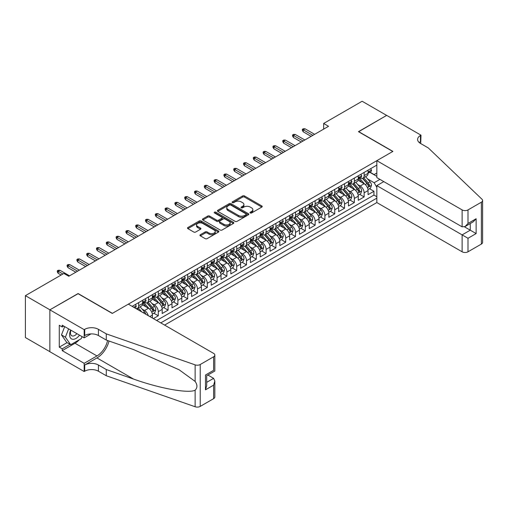 <?xml version="1.0" encoding="UTF-8"?>
<svg xmlns="http://www.w3.org/2000/svg" width="508" height="508" viewBox="0 0 508 508"><rect width="100%" height="100%" fill="white"/><g stroke="black" fill="none" stroke-linecap="round" stroke-linejoin="round"><path stroke-width="0.76" d="M250.26 212.96A0.953 0.552 0 0 0 251.606 212.96L261.83 207.061A1.359 0.787 0 0 0 262.223 206.502A1.359 0.787 0 0 0 261.83 205.95L244.507 195.948A1.359 0.787 0 0 0 242.583 195.948L232.359 201.847A0.953 0.552 0 0 0 232.08 202.241A0.953 0.552 0 0 0 232.359 202.629A0.953 0.552 0 0 0 233.705 202.629L235.033 201.867A4.356 2.515 0 0 1 241.186 201.867L242.634 202.698A4.356 2.515 0 0 1 243.91 204.476A4.356 2.515 0 0 1 242.634 206.254L241.306 207.016A0.953 0.552 0 0 0 241.027 207.404A0.953 0.552 0 0 0 241.306 207.791A0.953 0.552 0 0 0 242.653 207.791L243.98 207.029A4.356 2.515 0 0 1 250.139 207.029L251.581 207.861A4.356 2.515 0 0 1 252.857 209.639A4.356 2.515 0 0 1 251.581 211.417L250.26 212.185A0.953 0.552 0 0 0 249.98 212.573A0.953 0.552 0 0 0 250.26 212.96L250.26 212.185M200.343 234.721A1.359 0.787 0 0 0 199.942 235.28A1.359 0.787 0 0 0 200.343 235.833L205.2 238.639A1.359 0.787 0 0 0 207.124 238.639L218.478 232.086A1.359 0.787 0 0 0 218.878 231.527A1.359 0.787 0 0 0 218.478 230.975L201.162 220.974A1.359 0.787 0 0 0 199.238 220.974L187.884 227.527A1.359 0.787 0 0 0 187.484 228.086A1.359 0.787 0 0 0 187.884 228.638L193.751 232.029A1.359 0.787 0 0 0 195.675 232.029L200.533 229.222A1.359 0.787 0 0 0 200.933 228.67A1.359 0.787 0 0 0 200.533 228.111L197.625 226.435A3.639 2.102 0 0 1 196.558 224.949A3.639 2.102 0 0 1 198.806 223.006A3.639 2.102 0 0 1 202.775 223.463L214.173 230.041A3.639 2.102 0 0 1 215.24 231.527A3.639 2.102 0 0 1 212.992 233.47A3.639 2.102 0 0 1 209.023 233.013L207.124 231.921A1.359 0.787 0 0 0 205.2 231.921L200.343 234.721L200.343 235.833M78.092 293.707L49.905 309.81L25.4 295.662L25.4 337.541L49.86 351.663M78.092 293.535L112.401 313.347L392.767 151.479L358.451 131.674L386.639 115.399L362.128 101.251L323.653 123.463L323.653 129.127M25.4 295.662L63.875 273.444L68.777 276.276L328.555 126.295L323.653 123.463M235.128 221.361A1.359 0.787 0 0 0 237.052 221.361L248.406 214.808A1.359 0.787 0 0 0 248.806 214.255A1.359 0.787 0 0 0 248.406 213.697L231.083 203.695A1.359 0.787 0 0 0 229.159 203.695L217.805 210.255A1.359 0.787 0 0 0 217.405 210.807A1.359 0.787 0 0 0 217.805 211.366L235.128 221.361M214.865 213.169A0.953 0.552 0 0 1 215.837 213.303L215.837 212.166L233.445 222.333A1.359 0.787 0 0 1 233.839 222.891A1.359 0.787 0 0 1 233.445 223.444L222.085 230.003A1.359 0.787 0 0 1 220.161 230.003L202.844 220.002L202.844 218.891A1.359 0.787 0 0 0 202.444 219.45A1.359 0.787 0 0 0 202.844 220.002M202.844 218.891L207.702 216.084A1.359 0.787 0 0 1 209.626 216.084L216.649 220.142A1.359 0.787 0 0 0 218.573 220.142L221.799 218.281A1.359 0.787 0 0 0 222.199 217.722A1.359 0.787 0 0 0 221.799 217.17L214.484 212.947A0.953 0.552 0 0 1 214.205 212.56A0.953 0.552 0 0 1 214.795 212.052A0.953 0.552 0 0 1 215.837 212.166M153.378 318.611L158.28 315.779L153.816 313.207M151.898 303.435L154.356 304.857A5.544 3.2 60 0 1 158.28 311.652L162.198 309.385L162.198 313.519L168.078 310.121L163.62 307.543M161.696 297.777L164.16 299.199A5.544 3.2 60 0 1 168.078 305.987L172.002 303.727L172.002 307.854L177.883 304.463L173.425 301.885M171.501 292.119L173.965 293.535A5.544 3.2 60 0 1 177.883 300.33L181.807 298.063L181.807 302.197L187.687 298.799L183.229 296.228M181.305 286.455L183.763 287.877A5.544 3.2 60 0 1 187.687 294.672L191.611 292.405L191.611 296.539L197.491 293.141L193.027 290.57M191.11 280.797L193.567 282.219A5.544 3.2 60 0 1 197.491 289.008L201.409 286.747L201.409 290.881L207.296 287.484L202.832 284.905M200.908 275.139L203.371 276.562A5.544 3.2 60 0 1 207.296 283.35L211.214 281.089L211.214 285.217L217.094 281.826L212.636 279.248M210.712 269.481L213.176 270.897A5.544 3.2 60 0 1 217.094 277.692L221.018 275.425L221.018 279.559L226.898 276.161L222.441 273.59M220.516 263.817L222.98 265.24A5.544 3.2 60 0 1 226.898 272.034L230.822 269.767L230.822 273.901L236.703 270.504L232.239 267.926M230.321 258.159L232.778 259.582A5.544 3.2 60 0 1 236.703 266.37L240.621 264.109L240.621 268.237L246.507 264.846L242.043 262.268M240.119 252.501L242.583 253.917A5.544 3.2 60 0 1 246.507 260.712L250.425 258.451L250.425 262.579L256.305 259.182L251.847 256.61M249.923 246.837L252.387 248.26A5.544 3.2 60 0 1 256.305 255.054L260.229 252.787L260.229 256.921L266.109 253.524L261.652 250.952M259.728 241.179L262.191 242.602A5.544 3.2 60 0 1 266.109 249.39L270.034 247.129L270.034 251.263L275.914 247.866L271.45 245.288M269.532 235.521L271.99 236.944A5.544 3.2 60 0 1 275.914 243.732L279.832 241.471L279.832 245.599L285.718 242.208L281.254 239.63M279.337 229.864L281.794 231.28A5.544 3.2 60 0 1 285.718 238.074L289.636 235.807L289.636 239.941L295.516 236.544L291.059 233.972M289.135 224.199L291.598 225.622A5.544 3.2 60 0 1 295.516 232.416L299.441 230.149L299.441 234.283L305.321 230.886L300.863 228.308M298.939 218.542L301.403 219.964A5.544 3.2 60 0 1 305.321 226.752L309.245 224.492L309.245 228.619L315.125 225.228L310.667 222.65M308.743 212.884L311.201 214.3A5.544 3.2 60 0 1 315.125 221.094L319.043 218.834L319.043 222.961L324.93 219.564L320.465 216.992M318.548 207.22L321.005 208.642A5.544 3.2 60 0 1 324.93 215.436L328.847 213.169L328.847 217.303L334.728 213.906L330.27 211.334M328.346 201.562L330.81 202.984A5.544 3.2 60 0 1 334.728 209.772L338.652 207.512L338.652 211.645L344.532 208.248L340.074 205.67M338.15 195.904L340.614 197.326A5.544 3.2 60 0 1 344.532 204.114L348.456 201.854L348.456 205.981L354.336 202.59L349.879 200.012M347.955 190.246L350.412 191.662A5.544 3.2 60 0 1 354.336 198.457L358.254 196.19L358.254 200.323L364.141 196.926L364.141 192.799A5.544 3.2 -120 0 0 360.216 186.004L357.759 184.582M359.677 194.354L364.141 196.926M152.394 318.046L152.394 315.043A5.544 3.2 -120 0 0 148.476 308.254L142.411 304.756M148.247 315.646A5.544 3.2 60 0 0 144.551 310.515L142.094 309.099M162.198 309.385A5.544 3.2 -120 0 0 158.28 302.597L152.216 299.091M172.002 303.727A5.544 3.2 -120 0 0 168.078 296.932L162.02 293.434M181.807 298.063A5.544 3.2 -120 0 0 177.883 291.274L171.825 287.776M191.611 292.405A5.544 3.2 -120 0 0 187.687 285.617L181.623 282.111M201.409 286.747A5.544 3.2 -120 0 0 197.491 279.952L191.427 276.454M211.214 281.089A5.544 3.2 -120 0 0 207.296 274.295L201.231 270.796M221.018 275.425A5.544 3.2 -120 0 0 217.094 268.637L211.036 265.138M230.822 269.767A5.544 3.2 -120 0 0 226.898 262.979L220.834 259.474M240.621 264.109A5.544 3.2 -120 0 0 236.703 257.315L230.638 253.816M250.425 258.451A5.544 3.2 -120 0 0 246.507 251.657L240.443 248.158M260.229 252.787A5.544 3.2 -120 0 0 256.305 245.999L250.247 242.494M270.034 247.129A5.544 3.2 -120 0 0 266.109 240.335L260.045 236.836M279.832 241.471A5.544 3.2 -120 0 0 275.914 234.677L269.85 231.178M289.636 235.807A5.544 3.2 -120 0 0 285.718 229.019L279.654 225.52M299.441 230.149A5.544 3.2 -120 0 0 295.516 223.361L289.458 219.856M309.245 224.492A5.544 3.2 -120 0 0 305.321 217.697L299.256 214.198M319.043 218.834A5.544 3.2 -120 0 0 315.125 212.039L309.061 208.54M328.847 213.169A5.544 3.2 -120 0 0 324.93 206.381L318.865 202.876M338.652 207.512A5.544 3.2 -120 0 0 334.728 200.717L328.67 197.218M348.456 201.854A5.544 3.2 -120 0 0 344.532 195.059L338.474 191.56M358.254 196.19A5.544 3.2 -120 0 0 354.336 189.401L348.272 185.903M164.605 325.088L376.834 202.559L462.121 251.797L462.121 234.874L470.256 230.181L470.256 223.545M160.776 322.885L376.834 198.145M376.834 165.094L132.156 306.356M144.501 302.336L144.551 302.368A5.544 3.2 60 0 0 147.326 302.641L151.251 300.38A5.544 3.2 -120 0 0 152.394 297.84L152.394 294.672M154.305 296.678L154.356 296.71A5.544 3.2 60 0 0 157.131 296.983L161.049 294.716A5.544 3.2 -120 0 0 162.198 292.183L162.198 289.008M164.109 291.021L164.16 291.046A5.544 3.2 60 0 0 166.935 291.325L170.853 289.058A5.544 3.2 -120 0 0 172.002 286.518L172.002 283.35M173.914 285.356L173.965 285.388A5.544 3.2 60 0 0 176.733 285.661L180.657 283.401A5.544 3.2 -120 0 0 181.807 280.861L181.807 277.692M183.712 279.698L183.763 279.73A5.544 3.2 60 0 0 186.538 280.003L190.462 277.736A5.544 3.2 -120 0 0 191.611 275.203L191.611 272.034M193.516 274.041L193.567 274.066A5.544 3.2 60 0 0 196.342 274.345L200.26 272.078A5.544 3.2 -120 0 0 201.409 269.538L201.409 266.37M203.321 268.376L203.371 268.408A5.544 3.2 60 0 0 206.146 268.681L210.064 266.421A5.544 3.2 -120 0 0 211.214 263.881L211.214 260.712M213.125 262.719L213.176 262.75A5.544 3.2 60 0 0 215.944 263.023L219.869 260.763A5.544 3.2 -120 0 0 221.018 258.223L221.018 255.054M222.923 257.061L222.98 257.092A5.544 3.2 60 0 0 225.749 257.365L229.673 255.099A5.544 3.2 -120 0 0 230.822 252.565L230.822 249.39M232.727 251.403L232.778 251.428A5.544 3.2 60 0 0 235.553 251.708L239.471 249.441A5.544 3.2 -120 0 0 240.621 246.901L240.621 243.732M242.532 245.739L242.583 245.77A5.544 3.2 60 0 0 245.358 246.043L249.276 243.783A5.544 3.2 -120 0 0 250.425 241.243L250.425 238.074M252.336 240.081L252.387 240.113A5.544 3.2 60 0 0 255.156 240.386L259.08 238.119A5.544 3.2 -120 0 0 260.229 235.585L260.229 232.416M262.141 234.423L262.191 234.448A5.544 3.2 60 0 0 264.96 234.728L268.884 232.461A5.544 3.2 -120 0 0 270.034 229.921L270.034 226.752M271.939 228.759L271.99 228.791A5.544 3.2 60 0 0 274.764 229.064L278.689 226.803A5.544 3.2 -120 0 0 279.832 224.263L279.832 221.094M281.743 223.101L281.794 223.133A5.544 3.2 60 0 0 284.569 223.406L288.487 221.145A5.544 3.2 -120 0 0 289.636 218.605L289.636 215.436M291.548 217.443L291.598 217.475A5.544 3.2 60 0 0 294.373 217.748L298.291 215.481A5.544 3.2 -120 0 0 299.441 212.947L299.441 209.772M301.352 211.785L301.403 211.811A5.544 3.2 60 0 0 304.171 212.09L308.096 209.823A5.544 3.2 -120 0 0 309.245 207.283L309.245 204.114M311.15 206.121L311.201 206.153A5.544 3.2 60 0 0 313.976 206.426L317.9 204.165A5.544 3.2 -120 0 0 319.043 201.625L319.043 198.457M320.954 200.463L321.005 200.495A5.544 3.2 60 0 0 323.78 200.768L327.698 198.501A5.544 3.2 -120 0 0 328.847 195.967L328.847 192.799M330.759 194.805L330.81 194.831A5.544 3.2 60 0 0 333.585 195.11L337.502 192.843A5.544 3.2 -120 0 0 338.652 190.303L338.652 187.135M340.563 189.147L340.614 189.173A5.544 3.2 60 0 0 343.383 189.446L347.307 187.185A5.544 3.2 -120 0 0 348.456 184.645L348.456 181.477M350.361 183.483L350.412 183.515A5.544 3.2 60 0 0 353.187 183.788L357.111 181.527A5.544 3.2 -120 0 0 358.254 178.987L358.254 175.819M156.661 320.504L373.945 195.059L373.945 191.268L368.059 194.666L368.059 190.532A5.544 3.2 -120 0 0 364.141 183.744L358.077 180.238M360.166 177.825L360.216 177.857A5.544 3.2 -120 0 0 362.991 178.13A5.544 3.2 -120 0 0 364.141 175.59L364.141 172.422M362.991 178.13L366.909 175.863A5.544 3.2 -120 0 0 368.059 173.33L368.059 170.155M132.791 306.724L132.791 305.987M138.671 302.59L138.671 305.765A5.544 3.2 60 0 1 137.522 308.299A5.544 3.2 60 0 1 135.814 308.47M137.522 308.299L141.446 306.038A5.544 3.2 -120 0 0 142.596 303.498L142.596 300.33M148.476 296.932L148.476 300.101A5.544 3.2 60 0 1 147.326 302.641M158.28 291.274L158.28 294.443A5.544 3.2 60 0 1 157.131 296.983M168.078 285.617L168.078 288.785A5.544 3.2 60 0 1 166.935 291.325M177.883 279.952L177.883 283.121A5.544 3.2 60 0 1 176.733 285.661M187.687 274.295L187.687 277.463A5.544 3.2 60 0 1 186.538 280.003M197.491 268.637L197.491 271.805A5.544 3.2 60 0 1 196.342 274.345M207.296 262.973L207.296 266.148A5.544 3.2 60 0 1 206.146 268.681M217.094 257.315L217.094 260.483A5.544 3.2 60 0 1 215.944 263.023M226.898 251.657L226.898 254.826A5.544 3.2 60 0 1 225.749 257.365M236.703 245.999L236.703 249.168A5.544 3.2 60 0 1 235.553 251.708M246.507 240.335L246.507 243.503A5.544 3.2 60 0 1 245.358 246.043M256.305 234.677L256.305 237.846A5.544 3.2 60 0 1 255.156 240.386M266.109 229.019L266.109 232.188A5.544 3.2 60 0 1 264.96 234.728M275.914 223.355L275.914 226.53A5.544 3.2 60 0 1 274.764 229.064M285.718 217.697L285.718 220.866A5.544 3.2 60 0 1 284.569 223.406M295.516 212.039L295.516 215.208A5.544 3.2 60 0 1 294.373 217.748M305.321 206.381L305.321 209.55A5.544 3.2 60 0 1 304.171 212.09M315.125 200.717L315.125 203.886A5.544 3.2 60 0 1 313.976 206.426M324.93 195.059L324.93 198.228A5.544 3.2 60 0 1 323.78 200.768M334.728 189.401L334.728 192.57A5.544 3.2 60 0 1 333.585 195.11M344.532 183.744L344.532 186.912A5.544 3.2 60 0 1 343.383 189.446M354.336 178.079L354.336 181.248A5.544 3.2 60 0 1 353.187 183.788M354.336 198.457L354.336 202.59M344.532 204.114L344.532 208.248M334.728 209.772L334.728 213.906M324.93 215.436L324.93 219.564M315.125 221.094L315.125 225.228M305.321 226.752L305.321 230.886M295.516 232.416L295.516 236.544M285.718 238.074L285.718 242.208M275.914 243.732L275.914 247.866M266.109 249.39L266.109 253.524M256.305 255.054L256.305 259.182M246.507 260.712L246.507 264.846M236.703 266.37L236.703 270.504M226.898 272.034L226.898 276.161M217.094 277.692L217.094 281.826M207.296 283.35L207.296 287.484M197.491 289.008L197.491 293.141M187.687 294.672L187.687 298.799M177.883 300.33L177.883 304.463M168.078 305.987L168.078 310.121M158.28 311.652L158.28 315.779M376.834 187.389L374.136 182.721L367.557 178.924M374.136 182.721L379.921 179.381M369.773 172.276L376.834 176.352M369.97 172.168L374.136 174.574L376.834 173.018M369.481 188.69L373.945 191.268M373.945 195.059L376.834 196.729M250.635 213.093L251.581 212.554A4.356 2.515 0 0 0 252.857 210.776L252.857 209.639M243.91 204.476L243.91 205.607A4.356 2.515 0 0 1 242.634 207.385L241.687 207.931M261.81 207.067L244.507 197.079A1.359 0.787 0 0 0 242.583 197.079L232.74 202.762M248.387 214.821L231.083 204.832A1.359 0.787 0 0 0 229.159 204.832L217.824 211.372M245.999 214.643A0.953 0.552 0 0 0 246.278 214.255A0.953 0.552 0 0 0 245.999 213.862L230.797 205.086A0.953 0.552 0 0 0 229.451 205.086L228.054 205.892A4.356 2.515 0 0 0 226.778 207.67A4.356 2.515 0 0 0 228.054 209.448L238.449 215.449A4.356 2.515 0 0 0 244.602 215.449L245.999 214.643L245.999 215.773A0.953 0.552 0 0 0 246.278 215.386L246.278 214.255M226.778 207.67L226.778 208.801A4.356 2.515 0 0 0 228.054 210.579L228.054 209.448M245.999 215.773L244.602 216.579A4.356 2.515 0 0 1 238.449 216.579L228.054 210.579M202.863 220.015L207.702 217.214L207.702 216.084M222.199 217.722L222.199 218.859A1.359 0.787 0 0 1 221.799 219.412L218.573 221.272A1.359 0.787 0 0 1 216.649 221.272L209.626 217.214A1.359 0.787 0 0 0 207.702 217.214M215.837 213.303L233.426 223.456M223.939 224.352A3.639 2.102 0 0 0 227.908 224.803A3.639 2.102 0 0 0 230.156 222.866A3.639 2.102 0 0 0 229.089 221.38L225.069 219.056A1.359 0.787 0 0 0 223.145 219.056L219.926 220.916A1.359 0.787 0 0 0 219.526 221.475A1.359 0.787 0 0 0 219.926 222.028L223.939 224.352L223.939 225.482A3.639 2.102 0 0 0 227.908 225.939A3.639 2.102 0 0 0 230.156 223.996L230.156 222.866M219.526 221.475L219.526 222.606A1.359 0.787 0 0 0 219.926 223.164L219.926 222.028M223.939 225.482L219.926 223.164M215.24 231.527L215.24 232.664A3.639 2.102 0 0 1 212.992 234.601A3.639 2.102 0 0 1 209.023 234.15L207.124 233.051A1.359 0.787 0 0 0 205.2 233.051L200.362 235.845M196.558 224.949L196.558 226.079A3.639 2.102 0 0 0 197.625 227.565L197.625 226.435M200.514 229.235L197.625 227.565M218.478 230.975L218.478 232.086L201.162 222.104A1.359 0.787 0 0 0 199.238 222.104L187.896 228.651M367.976 189.56L370.51 188.1L371.488 185.268A3.677 2.121 -120 0 0 370.059 181.82L365.582 176.632M364.687 184.099L359.562 178.175M361.772 182.372L358.8 178.937A8.801 5.08 -120 0 0 358.527 178.626M362.49 178.327L367.024 183.572A3.677 2.121 60 0 1 368.332 186.106C368.884 186.842 369.278 186.614 369.507 185.426A3.677 2.121 -120 0 0 368.198 182.893L363.722 177.711M362.756 178.244L367.627 183.877A1.873 1.079 60 0 1 368.097 184.614L369.507 185.426M368.332 186.106L368.598 186.538M370.656 168.656L371.488 170.097A3.677 2.121 60 0 1 370.732 171.723L368.865 172.803A3.677 2.121 -120 0 0 369.507 171.958L369.43 171.628M368.186 172.974L368.198 172.974A3.677 2.121 -120 0 0 368.865 172.803M369.03 171.679L369.507 171.958C369.278 171.399 368.884 171.628 368.332 172.637A3.677 2.121 60 0 1 368.059 173.158M312.871 135.35L303.263 129.807L303.263 131.839L302.381 130.429L302.381 129.292L303.263 129.807L305.029 128.784L314.636 134.334M303.263 131.839L311.106 136.366M302.381 129.292L303.359 128.727L305.029 128.784M70.682 330.067A9.011 5.201 120 0 0 72.796 339.3A9.011 5.201 120 0 0 79.521 335.166M70.987 330.244A6.172 3.562 120 0 0 71.736 335.763A6.172 3.562 120 0 0 72.644 336.042A6.172 3.562 120 0 0 76.898 333.654M82.048 336.626L81.274 338.62L70.688 344.729L66.77 342.462L61.481 334.937L64.707 326.619M70.688 344.729L65.399 337.198L68.624 328.879M61.481 334.937L65.399 337.198M383.794 181.616L376.834 185.636L468.001 238.271L468.001 251.797L481.381 244.075L481.381 202.19A4.159 2.4 0 0 0 482.6 200.495A4.159 2.4 0 0 0 482.003 199.25L428.301 147.942L420.459 143.415A9.703 5.601 180 0 1 417.614 139.452A9.703 5.601 180 0 1 420.459 135.49L420.999 135.179L386.683 115.373L358.604 131.756M376.834 185.636L376.834 202.559M358.604 131.585L392.913 151.397L376.834 160.68L462.121 209.918A4.159 2.4 0 0 0 468.001 209.918L481.381 202.19M420.999 135.179L420.7 143.554M376.834 160.68L376.834 177.597L462.121 226.841L462.121 209.918M482.6 200.495L482.6 242.373A4.159 2.4 180 0 1 481.381 244.075M468.001 251.797A4.159 2.4 180 0 1 462.121 251.797M419.233 142.551A9.703 5.601 180 0 1 420.459 141.688L420.459 135.49M464.471 226.841L476.136 233.572L468.001 238.271M468.001 209.918L468.001 223.444L465.061 226.549L462.121 226.841M468.001 223.444L476.136 218.745L473.196 221.85L465.061 226.549M128.333 304.152L213.614 353.39A4.159 2.4 -0 0 1 214.833 355.086A4.159 2.4 -0 0 1 213.614 356.781L200.235 364.509L200.235 406.394A4.159 2.4 180 0 1 195.142 406.749L106.274 375.742L98.431 371.215A9.703 5.601 -0 0 0 84.709 371.215L84.169 371.526L49.86 351.72L49.86 309.836L77.946 293.624L112.255 313.43L128.333 304.152M106.274 375.742L106.274 369.545L133.521 379.057C159.569 388.442 188.665 393.7 195.142 390.188C197.504 387.769 197.504 384.848 195.142 381.432L179.153 369.805L133.521 349.567L106.274 340.062L98.431 335.534A9.703 5.601 -0 0 0 84.709 335.534L84.709 329.336L84.169 329.648L49.86 309.836M106.274 340.062L106.274 333.864L98.431 329.336A9.703 5.601 -0 0 0 84.709 329.336M133.521 379.057L96.958 357.943L84.709 365.017A9.703 5.601 -0 0 1 98.431 365.017L106.274 369.545M213.614 398.666L213.614 385.14L214.833 381.038L214.833 396.97A4.159 2.4 180 0 1 213.614 398.666L200.235 406.394M195.142 381.432L195.142 364.865L106.274 333.864M79.324 339.744A15.596 9.004 -60 0 1 75 343.256L62.211 350.647L62.211 348.831L70.002 344.335M63.779 326.079L62.211 326.987L59.271 325.291L59.271 347.135L62.211 348.831M62.211 326.987L62.211 325.177L84.169 337.852L84.169 329.648M84.169 371.526L84.169 363.322L96.958 355.937A15.596 9.004 120 0 0 107.575 340.512M62.211 350.647L84.169 363.322M207.874 375.031L213.614 378.346L214.833 381.038M96.958 357.943A18.059 10.427 120 0 0 109.036 341.027M91.015 333.902L84.169 337.852M195.142 364.865A4.159 2.4 -0 0 0 200.235 364.509M59.271 347.135L67.062 342.633M213.614 385.14L205.48 389.839L206.699 385.737L206.699 375.71L214.833 371.011L214.833 355.086M205.48 389.839L205.48 375.006C207.067 375.926 207.067 375.926 205.48 375.006L213.614 370.313C215.201 371.227 215.201 371.227 213.614 370.313L213.614 356.781M358.178 195.218L360.705 193.758L361.69 190.925A3.677 2.121 -120 0 0 360.255 187.477L355.778 182.296M354.882 189.757L349.764 183.833M351.968 188.036L348.996 184.594A8.801 5.08 -120 0 0 348.723 184.29M352.685 183.991L357.219 189.236A3.677 2.121 60 0 1 358.527 191.764C359.08 192.5 359.474 192.278 359.702 191.084A3.677 2.121 -120 0 0 358.394 188.557L353.917 183.369M352.952 183.902L357.822 189.541A1.873 1.079 60 0 1 358.292 190.271L359.702 191.084M358.527 191.764L358.794 192.202M348.374 200.882L350.907 199.415L351.885 196.59A3.677 2.121 -120 0 0 350.457 193.142L345.973 187.954M345.078 195.421L339.96 189.49M342.163 193.694L339.192 190.252A8.801 5.08 -120 0 0 338.919 189.948M342.887 189.649L347.415 194.894A3.677 2.121 60 0 1 348.723 197.421C349.275 198.164 349.669 197.936 349.904 196.742A3.677 2.121 -120 0 0 348.59 194.215L344.113 189.027M343.154 189.56L348.018 195.199A1.873 1.079 60 0 1 348.488 195.929L349.904 196.742M348.723 197.421L348.99 197.86M338.569 206.54L341.103 205.08L342.081 202.248A3.677 2.121 -120 0 0 340.652 198.799L336.175 193.611M335.274 201.079L330.156 195.155M332.359 199.352L329.394 195.91A8.801 5.08 -120 0 0 329.12 195.605M333.083 195.307L337.61 200.552A3.677 2.121 60 0 1 338.925 203.086C339.477 203.822 339.865 203.594 340.1 202.406A3.677 2.121 -120 0 0 338.792 199.873L334.308 194.691M333.35 195.224L338.214 200.857A1.873 1.079 60 0 1 338.69 201.587L340.1 202.406M338.925 203.086L339.192 203.518M328.765 212.198L331.299 210.737L332.276 207.905A3.677 2.121 -120 0 0 330.848 204.457L326.371 199.269M325.469 206.737L320.351 200.812M322.561 205.01L319.589 201.574A8.801 5.08 -120 0 0 319.316 201.263M323.279 200.965L327.812 206.21A3.677 2.121 60 0 1 329.12 208.744C329.673 209.48 330.067 209.258 330.295 208.064A3.677 2.121 -120 0 0 328.987 205.53L324.504 200.349M323.545 200.882L328.416 206.515A1.873 1.079 60 0 1 328.886 207.251L330.295 208.064M329.12 208.744L329.387 209.182M360.858 174.32L361.69 175.762A3.677 2.121 60 0 1 360.928 177.387L359.067 178.46A3.677 2.121 -120 0 0 359.702 177.616L359.626 177.292M358.381 178.632L358.394 178.632A3.677 2.121 -120 0 0 359.067 178.46M359.232 177.343L359.702 177.616C359.474 177.063 359.08 177.286 358.527 178.295A3.677 2.121 60 0 1 358.254 178.816M303.066 141.008L293.459 135.465L293.459 137.503L292.576 136.087L292.576 134.957L293.459 135.465L295.224 134.442L304.832 139.992M293.459 137.503L301.301 142.03M292.576 134.957L293.56 134.391L295.224 134.442M351.053 179.978L351.885 181.419A3.677 2.121 60 0 1 351.123 183.045L349.263 184.118A3.677 2.121 -120 0 0 349.904 183.274L349.822 182.95M348.577 184.29L348.59 184.29A3.677 2.121 -120 0 0 349.263 184.118M349.428 183.001L349.904 183.274C349.669 182.721 349.275 182.95 348.723 183.953A3.677 2.121 60 0 1 348.456 184.474M293.262 146.672L283.654 141.122L283.654 143.161L282.778 141.745L282.778 140.614L283.654 141.122L285.42 140.106L295.027 145.65M283.654 143.161L291.497 147.688M282.778 140.614L283.756 140.049L285.42 140.106M341.249 185.636L342.081 187.077A3.677 2.121 60 0 1 341.319 188.703L339.458 189.782A3.677 2.121 -120 0 0 340.1 188.932L340.023 188.608M338.772 189.954L338.792 189.954A3.677 2.121 -120 0 0 339.458 189.782M339.623 188.659L340.1 188.932C339.865 188.379 339.477 188.608 338.925 189.611A3.677 2.121 60 0 1 338.652 190.138M283.464 152.33L273.856 146.78L273.856 148.819L272.974 147.403L272.974 146.272L273.856 146.78L275.622 145.764L285.223 151.308M273.856 148.819L281.699 153.346M272.974 146.272L273.952 145.707L275.622 145.764M331.445 191.294L332.276 192.742A3.677 2.121 60 0 1 331.521 194.367L329.654 195.44A3.677 2.121 -120 0 0 330.295 194.596L330.219 194.266M328.974 195.612L328.987 195.612A3.677 2.121 -120 0 0 329.654 195.44M329.819 194.323L330.295 194.596C330.067 194.043 329.673 194.266 329.12 195.275A3.677 2.121 60 0 1 328.847 195.796M273.66 157.988L264.052 152.444L264.052 154.483L263.169 153.067L263.169 151.936L264.052 152.444L265.817 151.422L275.425 156.972M264.052 154.483L271.894 159.01M263.169 151.936L264.147 151.365L265.817 151.422M318.961 217.862L321.494 216.395L322.478 213.57A3.677 2.121 -120 0 0 321.043 210.115L316.567 204.934M315.671 212.395L310.553 206.47M312.757 210.674L309.785 207.232A8.801 5.08 -120 0 0 309.512 206.927M313.474 206.629L318.008 211.874A3.677 2.121 60 0 1 319.316 214.401C319.869 215.144 320.262 214.916 320.491 213.722A3.677 2.121 -120 0 0 319.183 211.195L314.706 206.007M313.741 206.54L318.611 212.179A1.873 1.079 60 0 1 319.081 212.909L320.491 213.722M319.316 214.401L319.583 214.84M321.647 196.958L322.478 198.399A3.677 2.121 60 0 1 321.716 200.025L319.856 201.098A3.677 2.121 -120 0 0 320.491 200.254L320.415 199.93M319.17 201.27L319.183 201.27A3.677 2.121 -120 0 0 319.856 201.098M320.021 199.981L320.491 200.254C320.262 199.701 319.869 199.923 319.316 200.933A3.677 2.121 60 0 1 319.043 201.454M263.855 163.646L254.248 158.102L254.248 160.141L253.365 158.725L253.365 157.594L254.248 158.102L256.013 157.086L265.62 162.63M254.248 160.141L262.09 164.668M253.365 157.594L254.349 157.029L256.013 157.086M309.162 223.52L311.696 222.059L312.674 219.227A3.677 2.121 -120 0 0 311.245 215.779L306.762 210.591M305.867 218.059L300.749 212.128M302.952 216.332L299.98 212.89A8.801 5.08 -120 0 0 299.707 212.585M303.676 212.287L308.204 217.532A3.677 2.121 60 0 1 309.512 220.059C310.064 220.802 310.458 220.574 310.693 219.386A3.677 2.121 -120 0 0 309.378 216.852L304.902 211.665M303.943 212.198L308.807 217.837A1.873 1.079 60 0 1 309.277 218.567L310.693 219.386M309.512 220.059L309.778 220.497M311.842 202.616L312.674 204.057A3.677 2.121 60 0 1 311.912 205.683L310.051 206.762A3.677 2.121 -120 0 0 310.693 205.911L310.61 205.588M309.366 206.934L309.378 206.934A3.677 2.121 -120 0 0 310.051 206.762M310.217 205.638L310.693 205.911C310.458 205.359 310.064 205.588 309.512 206.591A3.677 2.121 60 0 1 309.245 207.118M254.051 169.31L244.443 163.76L244.443 165.799L243.561 164.382L243.561 163.252L244.443 163.76L246.209 162.744L255.816 168.288M244.443 165.799L252.286 170.326M243.561 163.252L244.545 162.687L246.209 162.744M299.358 229.178L301.892 227.717L302.87 224.885A3.677 2.121 -120 0 0 301.441 221.437L296.964 216.249M296.062 223.717L290.944 217.792M293.148 221.99L290.182 218.554A8.801 5.08 -120 0 0 289.909 218.243M293.872 217.945L298.399 223.19A3.677 2.121 60 0 1 299.714 225.723C300.266 226.46 300.653 226.231 300.888 225.044A3.677 2.121 -120 0 0 299.58 222.51L295.097 217.329M294.138 217.862L299.002 223.495A1.873 1.079 60 0 1 299.479 224.231L300.888 225.044M299.714 225.723L299.98 226.155M302.038 208.274L302.87 209.715A3.677 2.121 60 0 1 302.108 211.341L300.247 212.42A3.677 2.121 -120 0 0 300.888 211.576L300.812 211.245M299.561 212.592L299.58 212.592A3.677 2.121 -120 0 0 300.247 212.42M300.412 211.296L300.888 211.576C300.653 211.017 300.266 211.245 299.714 212.249A3.677 2.121 60 0 1 299.441 212.776M244.253 174.968L234.645 169.424L234.645 171.456L233.763 170.047L233.763 168.91L234.645 169.424L236.411 168.402L246.012 173.952M234.645 171.456L242.487 175.984M233.763 168.91L234.74 168.345L236.411 168.402M289.554 234.836L292.087 233.375L293.065 230.543A3.677 2.121 -120 0 0 291.636 227.095L287.16 221.913M286.258 229.375L281.14 223.45M283.35 227.648L280.378 224.212A8.801 5.08 -120 0 0 280.105 223.907M284.067 223.609L288.601 228.854A3.677 2.121 60 0 1 289.909 231.381C290.462 232.118 290.855 231.896 291.084 230.702A3.677 2.121 -120 0 0 289.776 228.175L285.293 222.987M284.334 223.52L289.204 229.159A1.873 1.079 60 0 1 289.674 229.889L291.084 230.702M289.909 231.381L290.176 231.819M292.233 213.938L293.065 215.379A3.677 2.121 60 0 1 292.31 217.005L290.443 218.078A3.677 2.121 -120 0 0 291.084 217.234L291.008 216.91M289.757 218.249L289.776 218.249A3.677 2.121 -120 0 0 290.443 218.078M290.608 216.96L291.084 217.234C290.855 216.681 290.462 216.903 289.909 217.913A3.677 2.121 60 0 1 289.636 218.434M234.448 180.626L224.841 175.082L224.841 177.121L223.958 175.704L223.958 174.574L224.841 175.082L226.606 174.06L236.214 179.61M224.841 177.121L232.683 181.648M223.958 174.574L224.936 174.009L226.606 174.06M279.749 240.5L282.283 239.033L283.267 236.207A3.677 2.121 -120 0 0 281.832 232.759L277.355 227.571M276.46 235.039L271.342 229.108M273.545 233.312L270.574 229.87A8.801 5.08 -120 0 0 270.3 229.565M274.263 229.267L278.797 234.512A3.677 2.121 60 0 1 280.105 237.039C280.657 237.782 281.051 237.554 281.28 236.36A3.677 2.121 -120 0 0 279.971 233.832L275.495 228.644M274.53 229.178L279.4 234.817A1.873 1.079 60 0 1 279.87 235.547L281.28 236.36M280.105 237.039L280.372 237.477M282.429 219.596L283.267 221.037A3.677 2.121 60 0 1 282.505 222.663L280.645 223.736A3.677 2.121 -120 0 0 281.28 222.891L281.203 222.567M279.959 223.907L279.971 223.907A3.677 2.121 -120 0 0 280.645 223.736M280.81 222.618L281.28 222.891C281.051 222.339 280.657 222.567 280.105 223.571A3.677 2.121 60 0 1 279.832 224.091M224.644 186.29L215.036 180.74L215.036 182.778L214.154 181.362L214.154 180.232L215.036 180.74L216.802 179.724L226.409 185.268M215.036 182.778L222.879 187.306M214.154 180.232L215.138 179.667L216.802 179.724M269.951 246.158L272.485 244.697L273.463 241.865A3.677 2.121 -120 0 0 272.034 238.417L267.551 233.229M266.656 240.697L261.537 234.766M263.741 238.97L260.769 235.528A8.801 5.08 -120 0 0 260.496 235.223M264.465 234.925L268.992 240.17A3.677 2.121 60 0 1 270.3 242.703C270.853 243.44 271.247 243.211 271.482 242.024A3.677 2.121 -120 0 0 270.167 239.49L265.69 234.302M264.731 234.842L269.596 240.475A1.873 1.079 60 0 1 270.065 241.205L271.482 242.024M270.3 242.703L270.567 243.135M272.631 225.254L273.463 226.695A3.677 2.121 60 0 1 272.701 228.321L270.84 229.4A3.677 2.121 -120 0 0 271.482 228.549L271.399 228.225M270.154 229.572L270.167 229.572A3.677 2.121 -120 0 0 270.84 229.4M271.005 228.276L271.482 228.549C271.247 227.997 270.853 228.225 270.3 229.229A3.677 2.121 60 0 1 270.034 229.756M214.84 191.948L205.232 186.398L205.232 188.436L204.349 187.02L204.349 185.89L205.232 186.398L206.997 185.382L216.605 190.925M205.232 188.436L213.074 192.964M204.349 185.89L205.334 185.325L206.997 185.382M260.147 251.816L262.68 250.355L263.658 247.523A3.677 2.121 -120 0 0 262.23 244.075L257.746 238.887M256.851 246.355L251.733 240.43M253.936 244.627L250.971 241.192A8.801 5.08 -120 0 0 250.698 240.881M254.66 240.582L259.188 245.828A3.677 2.121 60 0 1 260.502 248.361C261.048 249.098 261.442 248.876 261.677 247.682A3.677 2.121 -120 0 0 260.363 245.148L255.886 239.966M254.927 240.5L259.791 246.132A1.873 1.079 60 0 1 260.267 246.869L261.677 247.682M260.502 248.361L260.769 248.799M262.827 230.911L263.658 232.359A3.677 2.121 60 0 1 262.896 233.985L261.036 235.058A3.677 2.121 -120 0 0 261.677 234.213L261.601 233.883M260.35 235.229L260.363 235.229A3.677 2.121 -120 0 0 261.036 235.058M261.201 233.94L261.677 234.213C261.442 233.661 261.055 233.883 260.502 234.893A3.677 2.121 60 0 1 260.229 235.414M205.035 197.606L195.434 192.062L195.434 194.1L194.551 192.684L194.551 191.548L195.434 192.062L197.193 191.04L206.8 196.59M195.434 194.1L203.276 198.628M194.551 191.548L195.529 190.983L197.193 191.04M250.342 257.48L252.876 256.013L253.854 253.187A3.677 2.121 -120 0 0 252.425 249.733L247.948 244.551M247.047 252.012L241.929 246.088M244.138 250.292L241.167 246.85A8.801 5.08 -120 0 0 240.894 246.545M244.856 246.247L249.384 251.492A3.677 2.121 60 0 1 250.698 254.019C251.25 254.762 251.638 254.533 251.873 253.34A3.677 2.121 -120 0 0 250.565 250.812L246.082 245.624M245.123 246.158L249.993 251.797A1.873 1.079 60 0 1 250.463 252.527L251.873 253.34M250.698 254.019L250.965 254.457M253.022 236.576L253.854 238.017A3.677 2.121 60 0 1 253.098 239.643L251.231 240.716A3.677 2.121 -120 0 0 251.873 239.871L251.797 239.547M250.546 240.887L250.565 240.887A3.677 2.121 -120 0 0 251.231 240.716M251.397 239.598L251.873 239.871C251.644 239.319 251.25 239.541 250.698 240.551A3.677 2.121 60 0 1 250.425 241.071M195.237 203.264L185.63 197.72L185.63 199.758L184.747 198.342L184.747 197.212L185.63 197.72L187.395 196.704L197.002 202.248M185.63 199.758L193.472 204.286M184.747 197.212L185.725 196.647L187.395 196.704M240.538 263.138L243.072 261.677L244.056 258.845A3.677 2.121 -120 0 0 242.621 255.397L238.144 250.209M237.249 257.677L232.124 251.746M234.334 255.949L231.362 252.508A8.801 5.08 -120 0 0 231.089 252.203M235.052 251.904L239.586 257.15A3.677 2.121 60 0 1 240.894 259.677C241.446 260.42 241.84 260.191 242.068 259.004A3.677 2.121 -120 0 0 240.76 256.47L236.284 251.282M235.318 251.816L240.189 257.454A1.873 1.079 60 0 1 240.659 258.185L242.068 259.004M240.894 259.677L241.16 260.115M243.218 242.233L244.056 243.675A3.677 2.121 60 0 1 243.294 245.3L241.433 246.38A3.677 2.121 -120 0 0 242.068 245.529L241.992 245.205M240.748 246.551L240.76 246.551A3.677 2.121 -120 0 0 241.433 246.38M241.598 245.256L242.068 245.529C241.84 244.977 241.446 245.205 240.894 246.209A3.677 2.121 60 0 1 240.621 246.736M185.433 208.928L175.825 203.378L175.825 205.416L174.942 204L174.942 202.87L175.825 203.378L177.59 202.362L187.198 207.905M175.825 205.416L183.667 209.944M174.942 202.87L175.92 202.305L177.59 202.362M230.74 268.796L233.274 267.335L234.251 264.503A3.677 2.121 -120 0 0 232.823 261.055L228.34 255.867M227.444 263.334L222.326 257.41M224.53 261.607L221.558 258.166A8.801 5.08 -120 0 0 221.285 257.861M225.254 257.562L229.781 262.807A3.677 2.121 60 0 1 231.089 265.341C231.642 266.078 232.035 265.849 232.264 264.662A3.677 2.121 -120 0 0 230.956 262.128L226.479 256.946M225.514 257.48L230.384 263.112A1.873 1.079 60 0 1 230.854 263.849L232.264 264.662M231.089 265.341L231.356 265.773M233.42 247.891L234.251 249.333A3.677 2.121 60 0 1 233.489 250.958L231.629 252.038A3.677 2.121 -120 0 0 232.264 251.193L232.188 250.863M230.943 252.209L230.956 252.209A3.677 2.121 -120 0 0 231.629 252.038M231.794 250.914L232.264 251.193C232.035 250.635 231.642 250.863 231.089 251.866A3.677 2.121 60 0 1 230.822 252.393M175.628 214.586L166.021 209.042L166.021 211.074L165.138 209.664L165.138 208.528L166.021 209.042L167.786 208.02L177.394 213.57M166.021 211.074L173.863 215.602M165.138 208.528L166.122 207.963L167.786 208.02M220.936 274.453L223.469 272.993L224.447 270.161A3.677 2.121 -120 0 0 223.018 266.713L218.535 261.531M217.64 268.992L212.522 263.068M214.725 267.265L211.753 263.83A8.801 5.08 -120 0 0 211.48 263.525M215.449 263.22L219.977 268.472A3.677 2.121 60 0 1 221.285 270.999C221.837 271.736 222.231 271.513 222.466 270.32A3.677 2.121 -120 0 0 221.151 267.792L216.675 262.604M215.716 263.138L220.58 268.776A1.873 1.079 60 0 1 221.056 269.507L222.466 270.32M221.285 270.999L221.558 271.437M223.615 253.549L224.447 254.997A3.677 2.121 60 0 1 223.685 256.623L221.825 257.696A3.677 2.121 -120 0 0 222.466 256.851L222.39 256.521M221.139 257.867L221.151 257.867A3.677 2.121 -120 0 0 221.825 257.696M221.99 256.578L222.466 256.851C222.231 256.299 221.844 256.521 221.285 257.531A3.677 2.121 60 0 1 221.018 258.051M165.824 220.243L156.223 214.7L156.223 216.738L155.34 215.322L155.34 214.192L156.223 214.7L157.982 213.678L167.589 219.227M156.223 216.738L164.065 221.266M155.34 214.192L156.318 213.627L157.982 213.678M211.131 280.118L213.665 278.651L214.643 275.825A3.677 2.121 -120 0 0 213.214 272.371L208.737 267.189M207.835 274.657L202.717 268.726M204.927 272.929L201.955 269.488A8.801 5.08 -120 0 0 201.682 269.183M205.645 268.884L210.172 274.13A3.677 2.121 60 0 1 211.487 276.657C212.039 277.4 212.427 277.171 212.661 275.977A3.677 2.121 -120 0 0 211.353 273.45L206.87 268.262M205.911 268.796L210.782 274.434A1.873 1.079 60 0 1 211.252 275.165L212.661 275.977M211.487 276.657L211.753 277.095M213.811 259.213L214.643 260.655A3.677 2.121 60 0 1 213.887 262.28L212.02 263.354A3.677 2.121 -120 0 0 212.661 262.509L212.585 262.185M211.334 263.525L211.353 263.525A3.677 2.121 -120 0 0 212.02 263.354M212.185 262.236L212.661 262.509C212.433 261.957 212.039 262.185 211.487 263.188A3.677 2.121 60 0 1 211.214 263.709M156.026 225.908L146.418 220.358L146.418 222.396L145.536 220.98L145.536 219.85L146.418 220.358L148.184 219.342L157.791 224.885M146.418 222.396L154.261 226.924M145.536 219.85L146.514 219.285L148.184 219.342M201.327 285.775L203.86 284.315L204.845 281.483A3.677 2.121 -120 0 0 203.41 278.035L198.933 272.847M198.037 280.314L192.913 274.384M195.123 278.587L192.151 275.146A8.801 5.08 -120 0 0 191.878 274.841M195.84 274.542L200.374 279.787A3.677 2.121 60 0 1 201.682 282.321C202.235 283.058 202.629 282.829 202.857 281.642A3.677 2.121 -120 0 0 201.549 279.108L197.072 273.92M196.107 274.46L200.977 280.092A1.873 1.079 60 0 1 201.447 280.822L202.857 281.642M201.682 282.321L201.949 282.753M204.006 264.871L204.845 266.313A3.677 2.121 60 0 1 204.083 267.938L202.216 269.018A3.677 2.121 -120 0 0 202.857 268.167L202.781 267.843M201.536 269.189L201.549 269.189A3.677 2.121 -120 0 0 202.216 269.018M202.381 267.894L202.857 268.167C202.629 267.614 202.235 267.843 201.682 268.846A3.677 2.121 60 0 1 201.409 269.373M146.221 231.565L136.614 226.016L136.614 228.054L135.731 226.638L135.731 225.508L136.614 226.016L138.379 225L147.987 230.543M136.614 228.054L144.456 232.581M135.731 225.508L136.709 224.942L138.379 225M191.529 291.433L194.056 289.973L195.04 287.141A3.677 2.121 -120 0 0 193.605 283.693L189.128 278.505M188.233 285.972L183.115 280.048M185.318 284.245L182.347 280.81A8.801 5.08 -120 0 0 182.074 280.499M186.036 280.2L190.57 285.445A3.677 2.121 60 0 1 191.878 287.979C192.43 288.715 192.824 288.493 193.053 287.299A3.677 2.121 -120 0 0 191.745 284.766L187.268 279.584M186.303 280.118L191.173 285.75A1.873 1.079 60 0 1 191.643 286.487L193.053 287.299M191.878 287.979L192.145 288.411M194.208 270.529L195.04 271.977A3.677 2.121 60 0 1 194.278 273.602L192.418 274.676A3.677 2.121 -120 0 0 193.053 273.831L192.976 273.501M191.732 274.847L191.745 274.847A3.677 2.121 -120 0 0 192.418 274.676M192.583 273.558L193.053 273.831C192.824 273.279 192.43 273.501 191.878 274.511A3.677 2.121 60 0 1 191.611 275.031M136.417 237.223L126.809 231.68L126.809 233.718L125.927 232.302L125.927 231.165L126.809 231.68L128.575 230.657L138.182 236.207M126.809 233.718L134.652 238.246M125.927 231.165L126.911 230.6L128.575 230.657M181.724 297.097L184.258 295.631L185.236 292.805A3.677 2.121 -120 0 0 183.807 289.35L179.324 284.169M178.429 291.63L173.311 285.706M175.514 289.909L172.542 286.468A8.801 5.08 -120 0 0 172.269 286.163M176.238 285.864L180.765 291.109A3.677 2.121 60 0 1 182.074 293.637C182.626 294.38 183.02 294.151 183.255 292.957A3.677 2.121 -120 0 0 181.94 290.43L177.463 285.242M176.505 285.775L181.369 291.414A1.873 1.079 60 0 1 181.845 292.144L183.255 292.957M182.074 293.637L182.34 294.075M184.404 276.193L185.236 277.635A3.677 2.121 60 0 1 184.474 279.26L182.613 280.333A3.677 2.121 -120 0 0 183.255 279.489L183.172 279.165M181.928 280.505L181.94 280.505A3.677 2.121 -120 0 0 182.613 280.333M182.778 279.216L183.255 279.489C183.02 278.936 182.632 279.159 182.074 280.168A3.677 2.121 60 0 1 181.807 280.689M126.613 242.881L117.005 237.338L117.005 239.376L116.129 237.96L116.129 236.83L117.005 237.338L118.77 236.322L128.378 241.865M117.005 239.376L124.847 243.904M116.129 236.83L117.107 236.264L118.77 236.322M171.92 302.755L174.454 301.295L175.431 298.463A3.677 2.121 -120 0 0 174.003 295.015L169.526 289.827M168.624 297.294L163.506 291.363M165.716 295.567L162.744 292.125A8.801 5.08 -120 0 0 162.471 291.821M166.434 291.522L170.961 296.767A3.677 2.121 60 0 1 172.276 299.295C172.828 300.038 173.215 299.809 173.45 298.621A3.677 2.121 -120 0 0 172.142 296.088L167.659 290.9M166.7 291.433L171.564 297.072A1.873 1.079 60 0 1 172.041 297.802L173.45 298.621M172.276 299.295L172.542 299.733M174.6 281.851L175.431 283.293A3.677 2.121 60 0 1 174.669 284.918L172.809 285.991A3.677 2.121 -120 0 0 173.45 285.147L173.374 284.823M172.123 286.169L172.142 286.169A3.677 2.121 -120 0 0 172.809 285.991M172.974 284.874L173.45 285.147C173.222 284.594 172.828 284.823 172.276 285.826A3.677 2.121 60 0 1 172.002 286.353M116.815 248.545L107.207 242.995L107.207 245.034L106.324 243.618L106.324 242.487L107.207 242.995L108.972 241.979L118.574 247.523M107.207 245.034L115.049 249.561M106.324 242.487L107.302 241.922L108.972 241.979M162.115 308.413L164.649 306.953L165.627 304.121A3.677 2.121 -120 0 0 164.198 300.673L159.722 295.485M158.826 302.952L153.702 297.028M155.912 301.225L152.94 297.783A8.801 5.08 -120 0 0 152.667 297.478M156.629 297.18L161.163 302.425A3.677 2.121 60 0 1 162.471 304.959C163.024 305.695 163.417 305.467 163.646 304.279A3.677 2.121 -120 0 0 162.338 301.746L157.861 296.564M156.896 297.097L161.766 302.73A1.873 1.079 60 0 1 162.236 303.466L163.646 304.279M162.471 304.959L162.738 305.391M164.795 287.509L165.627 288.95A3.677 2.121 60 0 1 164.871 290.576L163.005 291.656A3.677 2.121 -120 0 0 163.646 290.811L163.57 290.481M162.325 291.827L162.338 291.827A3.677 2.121 -120 0 0 163.005 291.656M163.17 290.532L163.646 290.811C163.417 290.252 163.024 290.481 162.471 291.484A3.677 2.121 60 0 1 162.198 292.011M107.01 254.203L97.403 248.66L97.403 250.692L96.52 249.282L96.52 248.145L97.403 248.66L99.168 247.637L108.776 253.187M97.403 250.692L105.245 255.219M96.52 248.145L97.498 247.58L99.168 247.637M152.311 314.071L154.845 312.611L155.829 309.778A3.677 2.121 -120 0 0 154.394 306.33L149.917 301.149M149.022 308.61L143.904 302.685M146.107 306.883L143.135 303.447A8.801 5.08 -120 0 0 142.862 303.136M146.825 302.838L151.359 308.083A3.677 2.121 60 0 1 152.667 310.617C153.219 311.353 153.613 311.131 153.841 309.937A3.677 2.121 -120 0 0 152.533 307.41L148.057 302.222M147.091 302.755L151.962 308.394A1.873 1.079 60 0 1 152.432 309.124L153.841 309.937M152.667 310.617L152.933 311.055M154.997 293.167L155.829 294.615A3.677 2.121 60 0 1 155.067 296.24L153.206 297.313A3.677 2.121 -120 0 0 153.841 296.469L153.765 296.139M152.521 297.485L152.533 297.485A3.677 2.121 -120 0 0 153.206 297.313M153.372 296.196L153.841 296.469C153.613 295.916 153.219 296.139 152.667 297.148A3.677 2.121 60 0 1 152.394 297.669M97.206 259.861L87.598 254.317L87.598 256.356L86.716 254.94L86.716 253.809L87.598 254.317L89.364 253.295L98.971 258.845M87.598 256.356L95.441 260.883M86.716 253.809L87.7 253.238L89.364 253.295M145.834 314.255A3.677 2.121 -120 0 0 144.596 311.988L140.113 306.807M141.694 311.861L138.252 307.88M137.293 308.413L138.855 310.223M137.027 308.502L138.176 309.836M145.193 298.831L146.025 300.272A3.677 2.121 60 0 1 145.263 301.898L143.402 302.971A3.677 2.121 -120 0 0 144.043 302.127L143.961 301.803M142.716 303.143L142.729 303.143A3.677 2.121 -120 0 0 143.402 302.971M143.567 301.854L144.043 302.127C143.808 301.574 143.415 301.803 142.862 302.806A3.677 2.121 60 0 1 142.596 303.327M87.401 265.525L77.794 259.975L77.794 262.014L76.911 260.598L76.911 259.467L77.794 259.975L79.559 258.959L89.167 264.503M77.794 262.014L85.636 266.541M76.911 259.467L77.895 258.902L79.559 258.959M135.388 304.489L136.22 305.93A3.677 2.121 60 0 1 135.458 307.556L134.849 307.911M77.603 271.183L67.996 265.633L67.996 267.672L67.113 266.255L67.113 265.125L67.996 265.633L69.761 264.617L79.362 270.161M67.996 267.672L75.838 272.199M67.113 265.125L68.091 264.56L69.761 264.617M62.897 274.009L58.191 271.297L58.191 273.336L57.309 271.92L57.309 270.783L58.191 271.297L59.957 270.275L69.564 275.825M58.191 273.336L61.131 275.031M57.309 270.783L58.287 270.218L59.957 270.275M144.551 310.515L148.476 308.254M154.356 304.857L158.28 302.597M164.16 299.199L168.078 296.932M173.965 293.535L177.883 291.274M183.763 287.877L187.687 285.617M193.567 282.219L197.491 279.952M203.371 276.562L207.296 274.295M213.176 270.897L217.094 268.637M222.98 265.24L226.898 262.979M232.778 259.582L236.703 257.315M242.583 253.917L246.507 251.657M252.387 248.26L256.305 245.999M262.191 242.602L266.109 240.335M271.99 236.944L275.914 234.677M281.794 231.28L285.718 229.019M291.598 225.622L295.516 223.361M301.403 219.964L305.321 217.697M311.201 214.3L315.125 212.039M321.005 208.642L324.93 206.381M330.81 202.984L334.728 200.717M340.614 197.326L344.532 195.059M350.412 191.662L354.336 189.401M360.216 186.004L364.141 183.744M364.141 175.59L368.059 173.33M138.671 305.765L142.596 303.498M148.476 300.101L152.394 297.84M158.28 294.443L162.198 292.183M168.078 288.785L172.002 286.518M177.883 283.121L181.807 280.861M187.687 277.463L191.611 275.203M197.491 271.805L201.409 269.538M207.296 266.148L211.214 263.881M217.094 260.483L221.018 258.223M226.898 254.826L230.822 252.565M236.703 249.168L240.621 246.901M246.507 243.503L250.425 241.243M256.305 237.846L260.229 235.585M266.109 232.188L270.034 229.921M275.914 226.53L279.832 224.263M285.718 220.866L289.636 218.605M295.516 215.208L299.441 212.947M305.321 209.55L309.245 207.283M315.125 203.886L319.043 201.625M324.93 198.228L328.847 195.967M334.728 192.57L338.652 190.303M344.532 186.912L348.456 184.645M354.336 181.248L358.254 178.987M364.141 192.799L368.059 190.532M149.797 316.548L152.394 315.043M251.581 212.554L251.581 211.417M241.306 207.791L241.306 207.016M242.634 207.385L242.634 206.254M232.359 202.629L232.359 201.847M242.583 197.079L242.583 195.948M244.507 197.079L244.507 195.948M261.83 207.061L261.83 205.95M217.805 211.366L217.805 210.255M229.159 204.832L229.159 203.695M231.083 204.832L231.083 203.695M248.406 214.808L248.406 213.697M238.449 216.579L238.449 215.449M244.602 216.579L244.602 215.449M209.626 217.214L209.626 216.084M216.649 221.272L216.649 220.142M218.573 221.272L218.573 220.142M221.799 219.412L221.799 218.281M233.445 223.444L233.445 222.333M205.2 233.051L205.2 231.921M207.124 233.051L207.124 231.921M209.023 234.15L209.023 233.013M200.533 229.222L200.533 228.111M187.884 228.638L187.884 227.527M199.238 222.104L199.238 220.974M201.162 222.104L201.162 220.974M367.417 187.681L371.469 185.337M368.198 182.893L370.059 181.82M365.271 184.588L367.024 183.572M371.469 170.059L368.059 172.028M476.136 218.745L476.136 233.572M98.431 335.534L98.431 329.336M98.431 365.017L98.431 371.215M195.142 406.749L195.142 390.188M84.709 365.017L84.709 371.215M75 343.256L96.958 355.937M206.699 382.34L213.614 378.346M357.613 193.338L361.664 191.002M358.394 188.557L360.255 187.477M355.467 190.246L357.219 189.236M347.815 198.996L351.86 196.66M348.59 194.215L350.457 193.142M345.662 195.904L347.415 194.894M338.01 204.654L342.055 202.317M338.792 199.873L340.652 198.799M335.858 201.562L337.61 200.552M328.206 210.318L332.257 207.975M328.987 205.53L330.848 204.457M326.06 207.226L327.812 206.21M361.664 175.717L358.254 177.686M351.86 181.375L348.456 183.344M342.055 187.039L338.652 189.001M332.257 192.697L328.847 194.666M318.402 215.976L322.453 213.639M319.183 211.195L321.043 210.115M316.255 212.884L318.008 211.874M322.453 198.355L319.043 200.323M308.597 221.634L312.649 219.297M309.378 216.852L311.245 215.779M306.451 218.542L308.204 217.532M312.649 204.019L309.245 205.981M298.799 227.292L302.844 224.955M299.58 222.51L301.441 221.437M296.647 224.206L298.399 223.19M302.844 209.677L299.441 211.645M288.995 232.956L293.046 230.619M289.776 228.175L291.636 227.095M286.849 229.864L288.601 228.854M293.046 215.335L289.636 217.303M279.19 238.614L283.242 236.277M279.971 233.832L281.832 232.759M277.044 235.521L278.797 234.512M283.242 220.993L279.832 222.961M269.386 244.272L273.437 241.935M270.167 239.49L272.034 238.417M267.24 241.179L268.992 240.17M273.437 226.657L270.034 228.619M259.588 249.936L263.633 247.593M260.363 245.148L262.23 244.075M257.435 246.844L259.188 245.828M263.633 232.315L260.229 234.283M249.784 255.594L253.835 253.257M250.565 250.812L252.425 249.733M247.637 252.501L249.384 251.492M253.835 237.973L250.425 239.941M239.979 261.252L244.031 258.915M240.76 256.47L242.621 255.397M237.833 258.159L239.586 257.15M244.031 243.637L240.621 245.599M230.175 266.91L234.226 264.573M230.956 262.128L232.823 261.055M228.029 263.823L229.781 262.807M234.226 249.295L230.822 251.263M220.377 272.574L224.422 270.237M221.151 267.792L223.018 266.713M218.224 269.481L219.977 268.472M224.422 254.953L221.018 256.921M210.572 278.232L214.617 275.895M211.353 273.45L213.214 272.371M208.42 275.139L210.172 274.13M214.617 260.61L211.214 262.579M200.768 283.889L204.819 281.553M201.549 279.108L203.41 278.035M198.622 280.797L200.374 279.787M204.819 266.275L201.409 268.237M190.964 289.554L195.015 287.211M191.745 284.766L193.605 283.693M188.817 286.461L190.57 285.445M195.015 271.932L191.611 273.901M181.166 295.212L185.21 292.875M181.94 290.43L183.807 289.35M179.013 292.119L180.765 291.109M185.21 277.59L181.807 279.559M171.361 300.869L175.406 298.533M172.142 296.088L174.003 295.015M169.208 297.777L170.961 296.767M175.406 283.254L172.002 285.217M161.557 306.527L165.608 304.19M162.338 301.746L164.198 300.673M159.41 303.441L161.163 302.425M165.608 288.912L162.198 290.881M151.752 312.191L155.804 309.855M152.533 307.41L154.394 306.33M149.606 309.099L151.359 308.083M155.804 294.57L152.394 296.539M143.256 312.763L144.596 311.988M145.999 300.228L142.596 302.197M136.195 305.892L133.769 307.289"/></g></svg>
